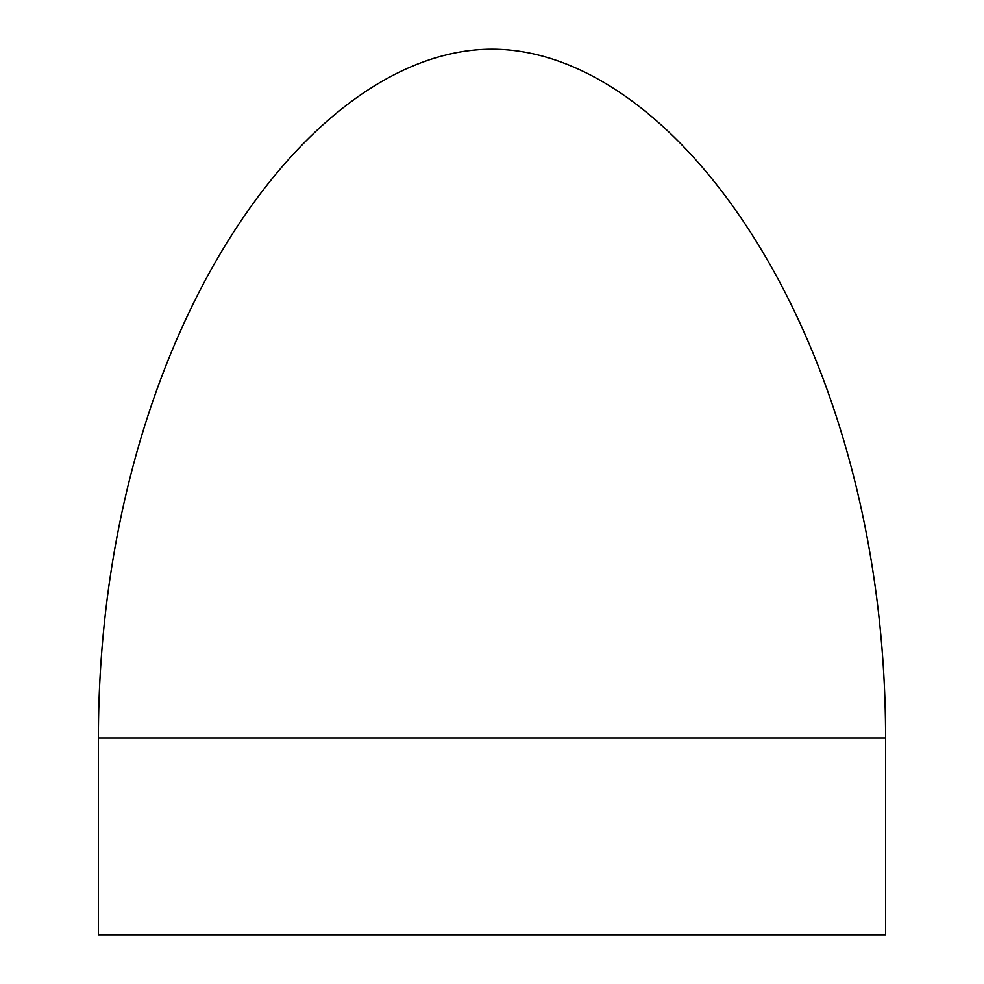 <?xml version="1.0" encoding="UTF-8"?>
<svg xmlns="http://www.w3.org/2000/svg" width="984" height="984" viewBox="0 0 984 984"><rect width="100%" height="100%" fill="white"/><g stroke="black" fill="none" stroke-linecap="round" stroke-linejoin="round"><path stroke-width="1.48" d="M98.4 934.8L885.6 934.8L885.6 738C885.6 343.883 679.206 49.2 492 49.2C304.794 49.2 98.4 343.883 98.4 738L98.4 934.8M98.4 738L885.6 738"/></g></svg>
